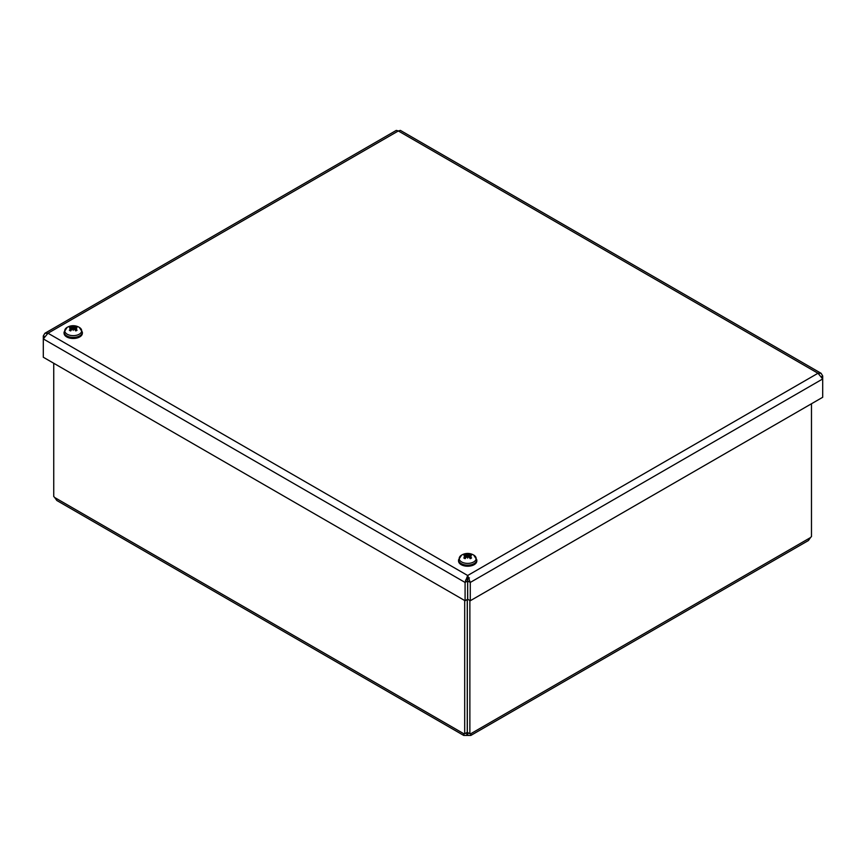 <?xml version="1.0" encoding="UTF-8"?>
<svg xmlns="http://www.w3.org/2000/svg" width="866" height="866" viewBox="0 0 866 866"><rect width="100%" height="100%" fill="white"/><g stroke="black" fill="none" stroke-linecap="round" stroke-linejoin="round"><path stroke-width="1.3" d="M467.304 599.467L467.304 732.322L469.87 733.805A3.432 1.981 -60 0 1 470.823 733.697L470.823 735.44L467.77 735.451A3.432 1.981 0 0 0 466.796 735.451L463.754 735.44L56.831 500.505L54.688 497.528A3.432 1.981 60 0 0 53.746 496.554L53.746 363.265M463.754 735.44L463.743 733.697A3.432 1.981 60 0 1 464.696 733.805L467.261 732.322L467.261 599.488M464.696 600.517L464.696 733.805M811.474 403.762L811.474 536.595A3.432 1.981 -60 0 0 810.522 537.57L808.389 540.546L470.823 735.44M466.796 735.451L466.796 732.593M469.87 733.805L469.87 600.517M467.77 735.451L467.77 732.593M466.99 732.484A3.432 1.981 180 0 1 467.575 732.484M44.902 333.269L43.3 335.932L43.3 338.92L48.009 333.215L44.902 333.269L396.271 130.398L398.328 130.961L400.373 130.398L821.098 373.3L817.991 373.257L822.7 378.962L822.7 375.974L821.098 373.311M821.715 376.548L822.7 375.974M44.285 336.506L43.3 335.932M467.651 580.956L467.672 575.5L465.085 582.439L465.085 600.744L43.3 357.236L43.3 338.92L465.085 582.439L467.651 580.956L467.651 599.261L465.085 600.744M467.672 578.466L467.705 599.261L470.27 600.744L470.27 582.439L467.672 575.5L817.991 373.257L398.328 130.961L48.009 333.215L467.672 575.5M467.705 580.956L470.27 582.439L822.7 378.962L822.7 397.278L470.27 600.744M469.459 577.903L465.507 580.177M467.867 556.892L467.672 558.115L467.867 556.892L468.842 557A11.864 5.142 62.7 0 1 470.27 558.657A4.676 2.695 0 0 0 471.569 557.91L471.569 557.91A11.864 8.357 -123.5 0 0 469.74 556.492L469.74 555.149A11.864 7.166 -48 0 1 471.569 554.911A4.676 2.695 0 0 0 470.27 554.164A11.864 6.333 108.7 0 0 468.842 554.63L467.867 554.619L467.672 555.431L467.478 554.619L466.514 554.63A11.864 6.333 -108.7 0 0 465.085 554.164L465.486 555.117M469.87 555.117L470.27 554.164M465.702 557.888L465.713 555.875A11.767 8.249 -173.6 0 0 464.122 556.069A11.767 10.609 -10.6 0 1 465.713 555.647L465.616 556.492A11.864 8.357 123.5 0 0 463.786 557.91L463.786 557.91A4.676 2.695 0 0 0 465.085 558.657A11.864 5.142 -62.7 0 1 466.514 557L467.478 556.892L467.672 557.812L467.672 554.013A11.767 1.949 95.6 0 1 467.867 554.619M476.82 559.88L473.734 555.095A8.465 4.882 180 0 1 473.659 561.969A8.465 4.882 180 0 1 461.73 561.991A8.465 4.882 180 0 1 461.621 555.095L458.536 559.88A9.147 5.283 0 0 0 464.176 564.751A9.147 5.283 0 0 0 474.146 563.604A9.147 5.283 0 0 0 476.82 559.88L476.82 560.952A9.147 5.283 180 0 1 474.146 564.686A9.147 5.283 180 0 1 464.176 565.823A9.147 5.283 180 0 1 458.536 560.952L458.536 559.88M467.672 558.115L467.478 556.892M465.616 555.149L465.616 555.149A11.864 7.166 48 0 0 463.786 554.911A4.676 2.695 0 0 1 465.085 554.164M467.478 554.619A11.767 1.949 -95.6 0 1 467.672 554.013M469.653 557.888L469.643 555.875A11.767 8.249 173.6 0 1 471.223 556.069A11.767 10.609 10.6 0 0 469.643 555.647L469.74 555.149M73.415 329.156L73.22 330.379L73.415 329.156L74.379 329.264A11.864 5.142 62.7 0 1 75.818 330.909A4.676 2.695 0 0 0 77.106 330.163L77.106 330.163A11.864 8.357 -123.5 0 0 75.277 328.755L75.277 327.402A11.864 7.166 -48 0 1 77.106 327.164A4.676 2.695 0 0 0 75.818 326.417A11.864 6.333 108.7 0 0 74.379 326.893L73.415 326.883L73.22 327.694L73.025 326.883L72.051 326.893A11.864 6.333 -108.7 0 0 70.622 326.417L71.034 327.38M75.407 327.38L75.818 326.417M71.25 330.152L71.25 328.138A11.767 8.249 -173.6 0 0 69.67 328.333A11.767 10.609 -10.6 0 1 71.25 327.911L71.164 328.755A11.864 8.357 123.5 0 0 69.334 330.163L69.334 330.163A4.676 2.695 0 0 0 70.622 330.909A11.864 5.142 -62.7 0 1 72.051 329.264L73.025 329.156L73.22 330.076L73.22 326.276A11.767 1.949 95.6 0 1 73.415 326.883M82.367 332.133L79.271 327.359A8.465 4.882 180 0 1 79.207 334.222A8.465 4.882 180 0 1 67.277 334.244A8.465 4.882 180 0 1 67.158 327.359L64.073 332.133A9.147 5.283 0 0 0 69.724 337.015A9.147 5.283 0 0 0 79.683 335.867A9.147 5.283 0 0 0 82.367 332.133L82.367 333.215A9.147 5.283 180 0 1 79.683 336.95A9.147 5.283 180 0 1 69.724 338.086A9.147 5.283 180 0 1 64.073 333.215L64.073 332.133M73.22 330.379L73.025 329.156M71.164 327.402L71.164 327.402A11.864 7.166 48 0 0 69.334 327.164A4.676 2.695 0 0 1 70.622 326.417M73.025 326.883A11.767 1.949 -95.6 0 1 73.22 326.276M75.19 330.152L75.19 328.138A11.767 8.249 173.6 0 1 76.771 328.333A11.767 10.609 10.6 0 0 75.19 327.911L75.277 327.402M54.688 497.528L463.743 733.697M470.823 733.697L810.522 537.57M470.032 558.505L471.18 557.845A4.157 2.403 180 0 1 470.151 558.494M469.978 554.565A4.157 2.403 180 0 1 470.779 554.965M464.577 554.965A4.157 2.403 180 0 1 465.378 554.565M465.204 558.494A4.157 2.403 180 0 1 464.208 557.888M468.842 554.63L469.058 557.228M466.514 554.63L466.298 557.228M76.684 330.152A4.157 2.403 180 0 1 75.688 330.758M75.526 326.828A4.157 2.403 180 0 1 76.316 327.218M70.124 327.218A4.157 2.403 180 0 1 70.915 326.828M70.752 330.758A4.157 2.403 180 0 1 69.756 330.152M74.379 326.893L74.595 329.491M72.051 326.893L71.835 329.491M465.323 558.505L464.176 557.845M473.734 555.095A11.886 11.886 0 0 0 461.621 555.095M469.48 556.091L469.329 557.52M469.48 555.366L469.253 557.444M465.876 556.091L466.027 557.52M465.876 555.366L466.103 557.444M76.717 330.108L75.569 330.769M70.871 330.769L69.713 330.108M79.271 327.359A11.886 11.886 0 0 0 67.158 327.359M75.017 328.355L74.866 329.784M75.017 327.619L74.801 329.708M71.423 328.355L71.575 329.784M71.423 327.619L71.64 329.708"/></g></svg>
